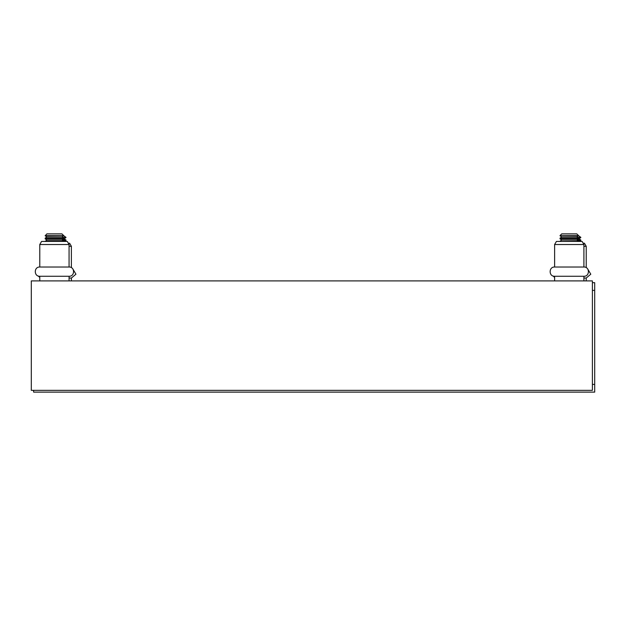 <?xml version="1.0" encoding="UTF-8"?>
<svg xmlns="http://www.w3.org/2000/svg" width="626" height="626" viewBox="0 0 626 626"><rect width="100%" height="100%" fill="white"/><g stroke="black" fill="none" stroke-linecap="round" stroke-linejoin="round"><path stroke-width="0.94" d="M592.392 290.386L594.7 290.386L594.7 384.411L592.392 384.411M594.7 384.411L594.7 392.119L33.608 392.119L33.608 390.334M594.7 290.386L594.7 282.678L592.392 282.678M31.3 390.334L31.3 280.894L592.392 280.894L592.392 390.334L31.3 390.334M583.909 280.894L583.909 276.269L554.62 276.269L554.62 280.894M554.62 276.269C548.658 276.559 548.658 266.731 554.62 267.02L583.909 267.02L583.909 244.516L554.62 244.516L556.404 241.433L582.133 241.433L583.909 244.516M69.063 280.894L69.063 276.269L39.774 276.269C33.812 276.559 33.812 266.731 39.774 267.02L69.063 267.02L69.063 244.516L39.774 244.516L39.774 267.02M39.774 244.516L41.559 241.433L67.287 241.433L69.063 244.516M63.672 235.587L45.174 235.767L46.88 233.881L61.958 233.881L63.672 235.587L45.174 235.587M63.672 235.767L61.958 236.964L46.88 236.964L45.174 238.162L45.174 238.85L63.672 238.85L63.672 238.162L45.174 238.162M63.672 238.85L61.958 240.048L46.88 240.048L45.174 241.433M61.958 240.048L63.672 241.245L45.174 241.245M560.02 235.587L561.725 233.881L576.804 233.881L578.518 235.587L560.02 235.587L578.518 235.767L576.804 236.964L561.725 236.964L560.02 235.767M576.804 236.964L578.518 238.162L560.02 238.162L560.02 238.85L578.518 238.85L576.804 240.048L561.725 240.048L560.02 238.85M576.804 240.048L578.518 241.245L560.02 241.433M71.38 280.894L71.38 278.054L69.063 278.054M68.312 243.217L69.596 243.217L71.38 246.3L69.063 246.3M578.518 238.749L580.826 239.946L576.953 239.946M579.12 238.749L580.826 237.551L577.649 237.551M579.684 241.433L580.826 240.634L577.649 240.634M577.391 237.371L580.826 237.371L578.518 235.666M63.672 235.666L65.98 237.371L62.545 237.371M65.98 237.371L62.803 237.551M62.107 239.946L65.98 239.946L63.672 238.749M65.98 239.946L65.98 240.634L62.803 240.634M586.226 280.894L586.226 278.054L583.909 278.054M583.158 243.217L584.441 243.217L586.226 246.3L583.909 246.3M554.62 267.02L554.62 244.516M583.909 276.269C589.88 276.559 589.88 266.731 583.909 267.02M69.063 276.269C75.034 276.559 75.034 266.731 69.063 267.02M39.774 280.894L39.774 276.269M46.88 236.964L45.174 235.767M46.88 240.048L45.174 238.85M61.958 236.964L63.672 238.162M561.725 240.048L560.02 241.245M578.518 238.162L578.518 238.85M561.725 236.964L560.02 238.162M71.38 278.054L75.934 274.204L72.906 269.063M71.38 267.638L71.38 246.3M38.249 276.011L39.774 277.435M580.826 239.946L580.826 240.634M64.275 238.749L65.98 237.551M64.838 241.433L65.98 240.634M586.226 278.054L590.78 274.204L587.751 269.063M586.226 267.638L586.226 246.3M553.094 276.011L554.62 277.435"/></g></svg>

